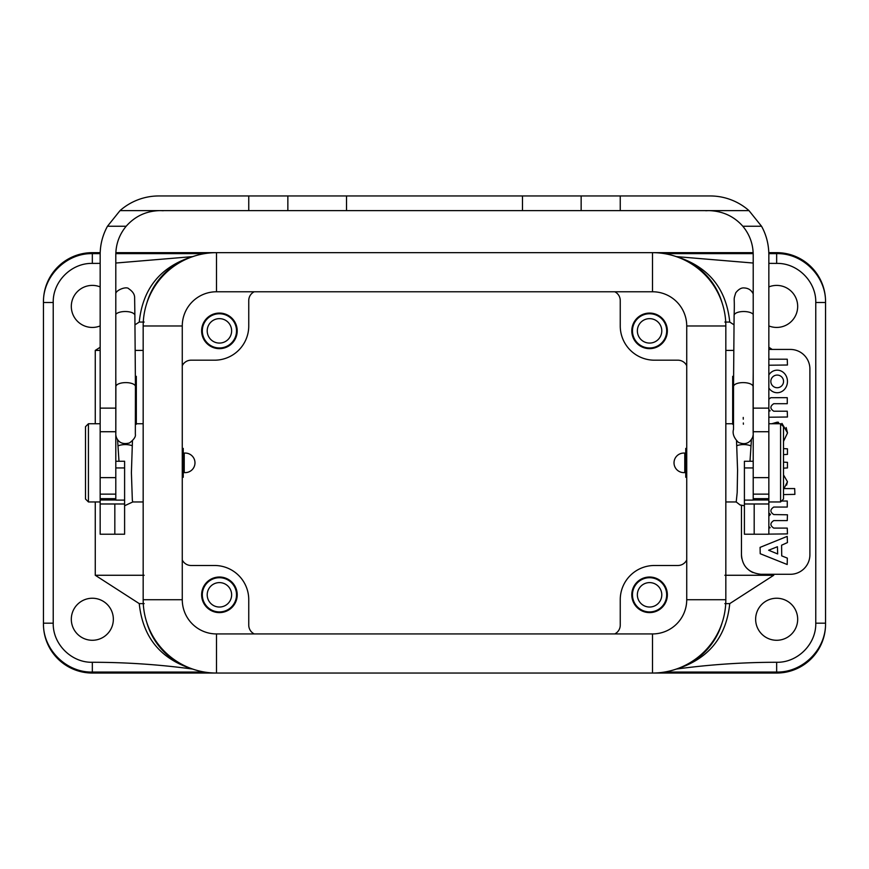 <?xml version="1.0" encoding="UTF-8"?>
<svg xmlns="http://www.w3.org/2000/svg" width="869" height="869" viewBox="0 0 869 869"><rect width="100%" height="100%" fill="white"/><g stroke="black" fill="none" stroke-linecap="round" stroke-linejoin="round"><path stroke-width="1.3" d="M143.168 501.956L132.772 501.956L132.338 500.164L131.404 472.682L132.446 440.941M117.565 439.671L118.988 461.265M115.805 467.935L124.604 467.935L124.604 500.109L115.805 500.109L115.805 254.617C115.925 243.939 119.39 234.478 126.179 226.233C135.086 216.175 146.296 210.971 159.787 210.624L709.213 210.624C722.867 211.156 734.066 216.359 742.821 226.233C749.621 234.478 753.075 243.939 753.206 254.617L753.206 408.137L768.848 408.137L768.848 254.617C768.728 244.222 766.284 234.76 761.526 226.233L742.821 226.233M124.604 500.109L124.604 534.218L100.163 534.218L100.163 431.73L115.805 431.73L115.805 428.384M100.163 431.73L100.163 254.617C100.185 244.569 102.629 235.108 107.484 226.233L126.179 226.233M736.532 440.941L737.575 470.172L737.184 492.538L736.217 501.956L740.116 504.987L744.407 505.747M750.001 461.265L751.435 439.627M743.386 424.235L743.332 422.975M743.267 419.184L743.245 417.435M722.161 303.085A68.434 68.434 0 0 0 675.104 256.225M675.68 669.282A68.434 68.434 0 0 0 722.106 622.78M148.718 628.2L146.785 622.454A68.434 68.434 0 0 0 193.418 669.315M204.487 672.052L92.331 672.052C66.218 672.725 42.777 649.284 43.45 623.171L53.226 623.171L53.226 302.51C52.683 281.621 71.432 262.862 92.331 263.405L100.163 263.361M768.837 253.629L776.658 253.629C802.782 252.955 826.223 276.396 825.539 302.51L825.539 623.171C826.147 649.295 802.793 672.649 776.658 672.052L664.513 672.052M768.848 365.23L787.455 365.013L787.26 359.212L768.848 359.212M783.545 381.404A6.355 6.322 0 0 0 774.007 375.929A6.355 6.322 0 0 0 774.007 386.879A6.355 6.322 0 0 0 783.545 381.404M768.848 388.03A11.286 10.265 -90 0 0 777.19 392.734A11.286 10.265 -90 0 0 787.455 381.448A11.286 10.265 -90 0 0 777.19 370.172A11.286 10.265 -90 0 0 768.848 374.876M778.657 423.746L778.483 422.269L777.19 422.182L771.824 423.746L778.483 422.269M786.13 427.537L787.52 432.925L783.512 441.409L787.52 432.925L781.981 423.409L781.459 424.626M783.512 484.359A6.376 4.834 0 0 0 783.566 483.729A6.376 4.834 0 0 0 783.512 483.11M783.512 494.58L794.885 494.374L794.69 488.574L784.034 488.574L787.455 481.698L783.512 474.93L787.455 481.698L786.597 485.119M777.679 553.955L777.418 546.731L768.641 550.24L777.679 553.955M781.72 555.878L781.589 545.211L787.455 542.571L787.195 536.379L760.082 547.372L760.212 553.716L787.195 564.513L787.325 558.115L781.72 555.878M768.848 399.229L770.792 397.698L787.26 397.676L787.26 403.694L773.768 403.694C769.956 406.203 769.956 408.702 773.768 411.211L787.26 411.211L787.455 417.011L768.848 417.229M768.848 409.657L770.162 410.82L768.848 411.211M783.512 462.134L787.455 462.351L787.455 467.946L783.512 468.152M783.512 448.6L787.455 448.817L787.455 454.4L783.512 454.617M781.503 501.033L787.26 501.033L787.26 507.051L773.768 507.051C769.956 509.56 769.956 512.058 773.768 514.567L787.455 514.785L787.26 520.585L773.768 520.585C769.956 523.095 769.956 525.604 773.768 528.102L787.26 528.102L787.455 533.903L768.848 534.12M769.478 501.956L768.848 502.586M768.848 513.014L770.488 514.383L768.848 516.121M768.848 526.549L770.162 527.711L768.848 528.102M768.848 286.911A21.019 21.019 0 0 1 797.677 306.42A21.019 21.019 0 0 1 768.848 325.929M797.677 619.26A21.019 21.019 0 0 1 766.154 637.466A21.019 21.019 0 0 1 766.154 601.055A21.019 21.019 0 0 1 797.677 619.26M100.163 286.911A21.019 21.019 0 0 0 71.312 306.42A21.019 21.019 0 0 0 100.163 325.929M71.312 619.26A21.019 21.019 0 0 0 102.835 637.466A21.019 21.019 0 0 0 102.835 601.055A21.019 21.019 0 0 0 71.312 619.26M100.163 253.629L92.331 253.629C66.207 253.02 42.842 276.385 43.45 302.51L43.45 623.171M637.357 594.82A12.22 12.22 0 0 1 655.682 584.24A12.22 12.22 0 0 1 655.682 605.4A12.22 12.22 0 0 1 637.357 594.82M666.686 594.82A17.108 17.108 0 0 0 641.018 580.003A17.108 17.108 0 0 0 641.018 609.636A17.108 17.108 0 0 0 666.686 594.82M667.359 594.82A17.793 17.793 0 0 1 640.681 610.223A17.793 17.793 0 0 1 640.681 579.406A17.793 17.793 0 0 1 667.359 594.82M684.772 453.064L683.794 453.064A9.776 9.776 0 0 0 674.018 462.84A9.776 9.776 0 0 0 683.794 472.617L684.772 472.617L684.772 453.064L685.75 453.064M685.75 472.617L684.772 472.617M637.357 330.861A12.22 12.22 0 0 1 655.682 320.281A12.22 12.22 0 0 1 655.682 341.441A12.22 12.22 0 0 1 637.357 330.861M666.686 330.861A17.108 17.108 0 0 0 641.018 316.044A17.108 17.108 0 0 0 641.018 345.677A17.108 17.108 0 0 0 666.686 330.861M667.359 330.861A17.793 17.793 0 0 0 640.681 315.458A17.793 17.793 0 0 0 640.681 346.264A17.793 17.793 0 0 0 667.359 330.861M686.727 365.719A9.776 9.776 0 0 0 677.929 360.19L654.466 360.19A34.217 34.217 0 0 1 620.249 325.973L620.249 300.555A9.776 9.776 0 0 0 614.752 291.767M202.314 330.861A17.108 17.108 0 0 0 227.971 345.677A17.108 17.108 0 0 0 227.971 316.044A17.108 17.108 0 0 0 202.314 330.861M201.63 330.861A17.793 17.793 0 0 1 228.319 315.458A17.793 17.793 0 0 1 228.319 346.264A17.793 17.793 0 0 1 201.63 330.861M207.202 330.861A12.22 12.22 0 0 1 225.527 320.281A12.22 12.22 0 0 1 225.527 341.441A12.22 12.22 0 0 1 207.202 330.861M182.273 365.697A9.776 9.776 0 0 1 191.071 360.19L214.534 360.19A34.217 34.217 0 0 0 248.751 325.973L248.751 300.555A9.776 9.776 0 0 1 254.237 291.767M194.982 462.84A9.776 9.776 0 0 1 185.206 472.617L184.228 472.617L184.228 453.064L185.206 453.064A9.776 9.776 0 0 1 194.982 462.84M183.25 472.617L184.228 472.617M183.25 453.064L184.228 453.064M202.314 594.82A17.108 17.108 0 0 1 227.971 580.003A17.108 17.108 0 0 1 227.971 609.636A17.108 17.108 0 0 1 202.314 594.82M201.63 594.82A17.793 17.793 0 0 0 228.319 610.223A17.793 17.793 0 0 0 228.319 579.406A17.793 17.793 0 0 0 201.63 594.82M207.202 594.82A12.22 12.22 0 0 1 225.527 584.24A12.22 12.22 0 0 1 225.527 605.4A12.22 12.22 0 0 1 207.202 594.82M182.273 559.984A9.776 9.776 0 0 0 191.071 565.491L214.534 565.491A34.217 34.217 0 0 1 248.751 599.708L248.751 625.126A9.776 9.776 0 0 0 254.291 633.935M686.727 559.962A9.776 9.776 0 0 1 677.929 565.491L654.466 565.491A34.217 34.217 0 0 0 620.249 599.708L620.249 625.126A9.776 9.776 0 0 1 614.709 633.935M675.571 669.315L676.451 669.054C709.56 664.568 742.962 662.297 776.658 662.276C797.557 662.808 816.306 644.059 815.763 623.171L815.763 302.51C816.306 281.621 797.557 262.862 776.658 263.405L768.848 263.361M741.463 505.443L741.463 554.737C742.278 566.414 748.796 572.932 761.016 574.29L773.725 574.29L773.725 575.267L729.743 603.618L724.855 603.618M773.725 575.267L724.855 575.267M729.743 603.618C726.288 637.151 708.528 658.963 676.451 669.054L681.752 667.175M193.993 256.203A68.434 68.434 0 0 0 146.742 303.39M194.33 256.094L187.237 258.495M95.264 501.956L95.264 575.267L144.145 575.267M143.168 350.413L135.151 350.413M100.163 350.413L95.264 350.413L95.264 423.746M115.805 263.035L192.538 256.616C160.461 266.718 142.701 288.53 139.257 322.062L134.956 324.832M100.163 347.263L95.264 350.413M139.257 322.062L144.145 322.062M95.264 575.267L139.257 603.618C142.701 637.151 160.461 658.963 192.538 669.054C159.44 664.568 126.038 662.297 92.331 662.276L92.331 672.052M139.257 603.618L144.145 603.618M193.439 669.326L187.519 667.294M180.698 664.177L169.955 657.149M159.592 646.916L153.259 637.748M204.628 253.629L115.816 253.629M753.195 253.629L664.372 253.629M753.206 263.035L676.462 256.616L681.47 258.386M675.452 256.333L676.451 256.616C708.528 266.718 726.288 288.53 729.743 322.062L724.855 322.062M688.291 261.504L699.045 268.532M709.408 278.753L715.73 287.932M720.282 297.48L722.172 303.107M790.345 349.436L768.848 349.436L790.345 349.436A19.552 19.552 0 0 1 809.897 368.988L809.897 554.737A19.552 19.552 0 0 1 790.345 574.29L773.725 574.29M729.743 322.062L734.033 324.832M768.848 347.263L772.215 349.436M725.832 350.413L733.827 350.413M741.463 554.737A19.552 19.552 0 0 0 741.854 558.593M746.992 568.348A19.552 19.552 0 0 0 753.043 572.584M216.49 291.767A34.217 34.217 0 0 0 182.273 325.984L182.273 599.719A34.217 34.217 0 0 0 216.49 633.935L652.51 633.935A34.217 34.217 0 0 0 686.727 599.719L686.727 325.984A34.217 34.217 0 0 0 652.51 291.767L216.49 291.767L216.49 252.662L652.51 252.662A73.322 73.322 0 0 1 725.832 325.984A73.322 73.322 0 0 0 652.51 252.662L753.162 252.662M182.273 599.719L143.168 599.719L143.168 325.984A73.322 73.322 0 0 1 216.49 252.662L115.849 252.662M43.461 623.931L43.461 624.159A48.881 48.881 0 0 0 92.342 673.04L216.49 673.04A73.322 73.322 0 0 1 143.168 599.719A73.322 73.322 0 0 0 216.49 673.04L776.669 673.04A48.881 48.881 0 0 0 825.55 624.159L825.55 301.543A48.881 48.881 0 0 0 776.669 252.662L768.815 252.662M686.727 599.719L725.832 599.719A73.322 73.322 0 0 1 652.51 673.04A73.322 73.322 0 0 0 725.832 599.719L725.832 325.984L686.727 325.984M686.727 448.426L685.75 448.426L685.75 477.266L686.727 477.266M182.273 477.266L183.25 477.266L183.25 448.426L182.273 448.426M100.196 252.662L92.342 252.662A48.881 48.881 0 0 0 43.461 301.543L43.461 301.76M753.206 461.265L744.407 461.265L744.407 500.109L753.206 500.109L753.206 427.19M768.848 503.987L754.183 503.987L754.183 534.218L768.848 534.218L768.848 431.73L753.206 431.73L753.206 408.137M733.621 376.342L732.676 376.342L732.676 424.246L733.469 424.246M753.206 467.935L744.407 467.935M768.848 499.979L753.206 499.979M744.407 500.109L744.407 503.987L754.183 503.987M768.848 431.73L768.848 408.137M107.484 226.233L120.02 210.624A58.657 58.657 0 0 1 158.81 195.959L710.19 195.959A58.657 58.657 0 0 1 748.991 210.624L761.526 226.233M135.499 424.246L136.324 424.246L136.324 376.342L135.358 376.342M100.163 499.979L115.805 499.979M100.163 503.987L124.604 503.987M115.805 461.265L124.604 461.265L124.604 467.935M120.02 210.624L159.787 210.624A43.993 43.993 0 0 1 163.198 210.754L163.014 210.624M705.997 210.624L705.802 210.754A43.993 43.993 0 0 1 709.213 210.624L748.991 210.624M744.407 503.987L744.407 534.218L754.183 534.218M581.144 195.959L581.144 210.624M287.856 195.959L287.856 210.624L287.856 195.959M783.512 426.679L783.512 499.023L780.579 501.956L780.579 423.746L783.512 426.679M85.499 462.851L85.499 426.679L88.432 423.746L88.432 501.956L85.499 499.023L85.499 462.851M131.914 445.634A9.776 3.976 179.6 0 0 118.434 445.721M750.555 445.721A9.776 3.976 -179.5 0 0 737.064 445.634M753.141 433.034L753.086 386.662A9.776 3.976 -179.5 0 0 752.565 385.358A9.776 3.976 -179.5 0 0 741.724 382.653A9.776 3.976 -179.5 0 0 733.534 386.499L733.512 429.34C732.306 433.577 733.914 437.911 738.357 442.364C744.939 445.124 749.719 443.375 752.706 437.14L753.206 434.717M115.794 293.885C115.316 290.42 126.537 285.814 128.84 288.834C132.881 291.539 134.814 294.634 134.63 298.121L134.88 315.425A9.776 3.976 179.6 0 0 126.602 311.558A9.776 3.976 179.6 0 0 115.805 314.339M134.88 315.425L135.434 386.509A9.776 3.976 179.6 0 0 127.276 382.653A9.776 3.976 179.6 0 0 116.424 385.336A9.776 3.976 179.6 0 0 115.881 386.651L115.827 433.066M92.331 662.276C71.432 662.808 52.683 644.059 53.226 623.171M43.45 302.51L53.226 302.51M825.539 623.171L815.763 623.171M776.658 253.629L776.658 263.405M825.539 302.51L815.763 302.51M776.658 672.052L776.658 662.276M92.331 263.405L92.331 253.629M652.51 291.767L652.51 252.662M182.273 325.984L143.168 325.984M216.49 633.935L216.49 673.04M652.51 633.935L652.51 673.04M753.206 314.361A9.776 3.976 -179.5 0 0 742.408 311.558A9.776 3.976 -179.5 0 0 734.109 315.414C734.902 294.863 733.012 301.662 735.75 292.81C738.607 289.214 741.442 287.596 744.266 287.954C748.426 288.16 751.413 290.148 753.206 293.896M753.206 498.665L768.848 498.665M768.848 494.135L753.206 494.135M768.848 477.635L753.206 477.635M620.249 195.959L620.249 210.624M248.751 195.959L248.751 210.624M115.805 408.137L100.163 408.137M100.163 477.635L115.805 477.635M100.163 494.135L115.805 494.135M115.805 498.665L100.163 498.665M114.827 534.218L114.827 503.987M522.486 195.959L522.486 210.624M346.514 195.959L346.514 210.624M132.805 501.956L124.604 505.758M115.805 376.179L115.881 386.651M667.283 672.052L676.473 672.052M694.32 660.592L696.091 659.375M709.94 646.254L710.864 645.07M174.669 265.088L172.898 266.305M159.049 279.427L158.136 280.6M174.669 660.592L172.898 659.375M159.049 646.254L158.136 645.07M192.527 672.052L201.706 672.052M201.706 253.629L187.302 253.629M679.46 253.629L667.283 253.629M694.32 265.088L696.091 266.305M709.94 279.427L710.864 280.6M734.109 315.414L733.534 386.499M753.206 372.051L753.086 386.662M115.805 435.021L116.283 437.183C118.521 442.712 122.92 444.635 129.459 442.973C133.956 439.562 135.912 436.662 135.347 434.25L135.434 386.509M753.086 430.687L753.206 432.067M115.881 430.926L115.805 432.067M725.832 501.956L736.217 501.956M725.832 423.746L732.676 423.746M768.848 501.956L780.579 501.956M768.848 423.746L780.579 423.746M143.168 423.746L136.324 423.746M100.163 423.746L88.432 423.746M100.163 501.956L88.432 501.956"/></g></svg>
